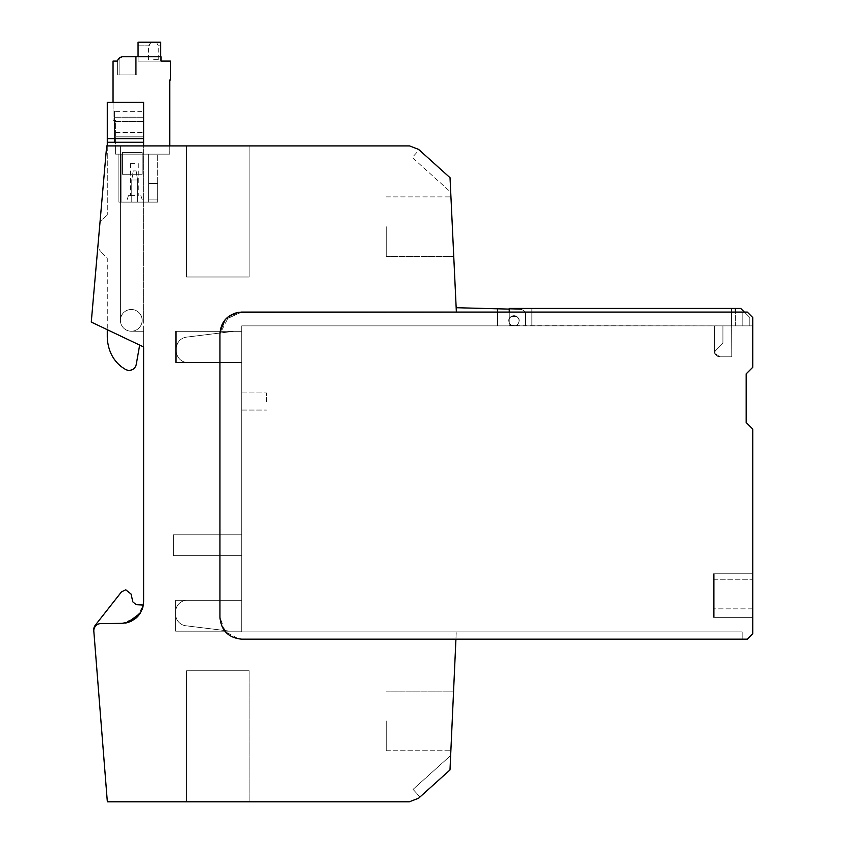 <?xml version="1.0" encoding="UTF-8"?>
<svg xmlns="http://www.w3.org/2000/svg" width="844" height="844" viewBox="0 0 844 844"><rect width="100%" height="100%" fill="white"/><g stroke="black" fill="none" stroke-linecap="round" stroke-linejoin="round"><path stroke-width="0.63" stroke-dasharray="4.22 3.17" d="M91.268 322.07L143.617 346.968L143.617 331.259L143.617 346.968L91.268 322.07L143.617 346.968L143.617 601.561A21.807 21.807 0 0 1 122 623.368L101.027 623.547A7.269 7.269 0 0 0 93.874 631.818L107.336 801.8L409.308 801.8L418.592 798.224L449.989 769.95L450.643 755.528L413.064 789.362L419.943 797L449.989 769.95L450.643 755.528L413.064 789.362L419.943 797L449.989 769.95L455.929 639.172L241.753 639.172C228.502 637.885 221.233 630.616 219.946 617.365C221.233 630.616 228.502 637.885 241.753 639.172L455.929 639.172L241.753 639.172L455.929 639.172L456.256 631.903L455.929 639.172L456.256 631.903L241.753 631.903L241.753 325.879L497.622 325.879L497.622 308.798L520.294 309.389L456.171 307.712L456.372 312.069L450.031 177.704L450.717 192.147L412.252 157.522L419.141 149.873L450.031 177.704L450.717 192.147L412.252 157.522L419.141 149.873L450.031 177.704L418.592 149.388L409.551 145.906L106.682 145.906L91.268 322.07L106.682 145.906L120.407 145.906L120.407 320.361A10.877 10.877 0 0 0 131.263 331.228A10.877 10.877 0 0 1 120.407 320.361A10.877 10.877 0 0 0 131.263 331.228A10.877 10.877 0 0 1 120.407 320.361A10.877 10.877 0 0 0 131.284 331.228A10.877 10.877 0 0 0 142.161 320.361A10.877 10.877 0 0 0 131.284 309.484A10.877 10.877 0 0 0 120.407 320.361A10.877 10.877 0 0 1 131.284 309.484A10.877 10.877 0 0 1 142.161 320.361A10.877 10.877 0 0 1 131.284 331.228A10.877 10.877 0 0 1 120.407 320.361A10.877 10.877 0 0 0 131.284 331.228A10.877 10.877 0 0 0 142.161 320.361A10.877 10.877 0 0 0 131.284 309.484A10.877 10.877 0 0 0 120.407 320.361A10.877 10.877 0 0 0 131.284 331.228A10.877 10.877 0 0 0 142.161 320.361A10.877 10.877 0 0 0 131.284 309.484A10.877 10.877 0 0 0 120.407 320.361L120.407 145.906L120.407 320.361L120.407 145.906L107.272 145.906L107.272 214.956L107.272 145.906L143.617 145.906L143.617 328.305L143.617 145.906L120.407 145.906L143.617 145.906L143.617 322.682L143.617 145.906L107.272 145.906L107.272 102.293M509.248 309.104L509.248 325.162L509.248 308.44L731.6 308.44L509.248 308.44L509.248 318.895A5.096 5.096 0 0 1 519.06 320.794A5.096 5.096 0 0 1 515.494 325.657A5.096 5.096 0 0 0 514.935 315.793A5.096 5.096 0 0 0 509.248 318.895A5.096 5.096 0 0 1 519.06 320.794A5.096 5.096 0 0 1 515.494 325.657A5.096 5.096 0 0 0 514.935 315.793A5.096 5.096 0 0 0 509.248 318.895A5.096 5.096 0 0 1 519.06 320.794A5.096 5.096 0 0 1 515.494 325.657A5.096 5.096 0 0 0 514.935 315.793A5.096 5.096 0 0 0 509.248 318.895A5.096 5.096 0 0 1 519.06 320.794A5.096 5.096 0 0 1 515.494 325.657A5.096 5.096 0 0 0 514.935 315.793A5.096 5.096 0 0 0 509.248 318.895L509.248 308.44L509.248 325.162L509.248 309.104L520.294 309.389L456.171 307.712L456.372 312.069L456.171 307.712L456.372 312.069L241.753 312.069C228.513 313.367 221.244 320.636 219.946 333.876C220.822 322.165 226.983 314.981 238.419 312.333A21.807 21.807 0 0 1 241.753 312.069L456.372 312.069L241.753 312.069C228.513 313.367 221.244 320.636 219.946 333.876A21.807 21.807 0 0 1 241.753 312.069L747.288 312.069L752.732 317.523L752.732 367.319L746.191 373.86L746.191 422.559L752.732 429.1L752.732 633.717L747.288 639.172L241.753 639.172C228.513 637.885 221.244 630.616 219.946 617.365L219.946 333.876C221.233 320.636 228.502 313.367 241.753 312.069L747.288 312.069L742.192 312.069L747.288 312.069L752.732 317.523L752.732 367.319L746.191 373.86L746.191 422.559L752.732 429.1L752.732 633.717L747.288 639.172L241.753 639.172C228.513 637.885 221.244 630.616 219.946 617.365L219.946 333.876C221.233 320.636 228.502 313.367 241.753 312.069L747.288 312.069L752.732 317.523L747.288 312.069L742.192 312.069L747.288 312.069L752.732 317.523L747.288 312.069L752.732 317.523L752.732 367.319L746.191 373.86L746.191 422.559L752.732 429.1L752.732 633.717L747.288 639.172L241.753 639.172C228.513 637.885 221.244 630.616 219.946 617.365L219.946 333.876C221.233 320.636 228.502 313.367 241.753 312.069L747.288 312.069L742.192 312.069L742.192 325.879L241.753 325.879L497.622 325.879L497.622 308.798L497.622 325.879L497.622 308.798L497.622 325.879L497.622 308.798L456.171 307.712L497.622 308.798L456.171 307.712L497.622 308.798L497.622 325.879L497.622 308.798L520.294 309.389L509.248 309.104L509.248 325.162L518.374 325.879L731.6 325.879L731.6 308.44L509.248 308.44L509.248 322.693A5.096 5.096 0 0 0 511.707 325.351A5.096 5.096 0 0 1 509.248 322.693A5.096 5.096 0 0 0 511.707 325.351A5.096 5.096 0 0 1 509.248 322.693A5.096 5.096 0 0 0 511.707 325.351A5.096 5.096 0 0 1 509.248 322.693A5.096 5.096 0 0 0 511.707 325.351A5.096 5.096 0 0 1 509.248 322.693L509.248 325.162L518.374 325.879L735.303 325.879L731.6 325.879L731.6 308.44L731.759 356.78L720.027 356.78L731.759 356.78L720.027 356.78L731.759 356.78L720.027 356.78L731.759 356.78L720.027 356.78L731.759 356.78L720.027 356.78L714.762 353.446L715.195 350.977L722.928 343.234L722.928 325.879L731.6 325.879L731.6 308.44L731.6 325.879L735.303 325.879L731.6 325.879L731.6 308.44L735.303 308.44L509.248 308.44L531.857 308.44L531.857 325.879L518.374 325.879L731.759 325.879L731.759 356.78L720.027 356.78A5.813 5.813 -90 0 1 714.762 353.446L720.027 356.78A5.813 5.813 -90 0 1 714.762 353.446L715.195 350.977A2.184 2.184 -90 0 0 714.762 353.446L720.027 356.78A5.813 5.813 -90 0 1 714.762 353.446L715.195 350.977L722.928 343.234L722.928 325.879L731.759 325.879L731.759 356.78L720.027 356.78L714.762 353.446L715.195 350.977L722.928 343.234L722.928 325.879L731.6 325.879L731.6 312.069L731.6 325.879L735.303 325.879L731.6 325.879L731.6 308.44L731.759 356.78L720.027 356.78A5.813 5.813 -90 0 1 714.762 353.446L714.762 353.446A5.813 5.813 90 0 0 720.027 356.78L714.762 353.446A5.813 5.813 90 0 0 720.027 356.78L714.762 353.446A5.813 5.813 90 0 0 720.027 356.78L731.759 356.78L720.027 356.78L714.762 353.446A5.813 5.813 90 0 0 720.027 356.78L731.759 356.78L720.027 356.78L714.762 353.446A2.184 2.184 -90 0 1 715.195 350.977L722.928 343.234L722.928 325.879L731.759 325.879L731.759 356.78L731.759 325.879L731.759 356.78L731.759 325.879L731.759 356.78L731.759 325.879L731.759 356.78L731.759 325.879L731.759 356.78L731.759 325.879L731.759 356.78L731.759 325.879L722.928 325.879L731.6 325.879L731.6 312.069L731.6 325.879L735.303 325.879L731.6 325.879L731.6 308.44L731.759 325.879L722.928 325.879L731.6 325.879L731.6 308.44L735.303 308.44L509.248 308.44L531.857 308.44L531.857 325.879L518.374 325.879L731.6 325.879L731.6 312.069M452.342 226.709C450.538 188.265 450.538 188.265 452.342 226.709C450.538 188.265 450.538 188.265 452.342 226.709C454.156 265.164 454.156 265.164 452.342 226.709C454.156 265.164 454.156 265.164 452.342 226.709C454.156 265.164 454.156 265.164 452.342 226.709C454.156 265.164 454.156 265.164 452.342 226.709C450.538 188.265 450.538 188.265 452.342 226.709C450.538 188.265 450.538 188.265 452.342 226.709M249.117 145.906L249.117 276.98L249.117 145.906L249.117 276.98L186.608 276.98L186.608 145.906L186.608 276.98L249.117 276.98L186.608 276.98L249.117 276.98L249.117 145.906L186.608 145.906L249.117 145.906L186.608 145.906L186.608 276.98L186.608 145.906M249.117 670.727L249.117 801.8L186.608 801.8L249.117 801.8L186.608 801.8L186.608 670.727L249.117 670.727L249.117 801.8L186.608 801.8L186.608 670.727L186.608 801.8L186.608 670.727L186.608 801.8L186.608 670.727L249.117 670.727L186.608 670.727L249.117 670.727L186.608 670.727L249.117 670.727L186.608 670.727L186.608 801.8L186.608 670.727L249.117 670.727L249.117 801.8L186.608 801.8L249.117 801.8L186.608 801.8L249.117 801.8L249.117 670.727M140.273 613.155L143.332 605.053C142.246 611.13 139.186 615.951 134.154 619.538L122 623.368L101.027 623.547A7.269 7.269 0 0 0 93.8 630.816L93.758 630.289A7.269 7.269 0 0 1 95.288 625.225A7.269 7.269 0 0 0 93.758 630.289L93.8 630.816L93.758 630.289A7.269 7.269 0 0 1 95.288 625.225A7.269 7.269 0 0 0 93.758 630.289L93.8 630.816A7.269 7.269 0 0 1 101.027 623.547A7.269 7.269 0 0 0 93.8 630.816A7.269 7.269 0 0 1 101.027 623.547A7.269 7.269 0 0 0 93.8 630.816A7.269 7.269 0 0 1 101.027 623.547A7.269 7.269 0 0 0 93.8 630.816A7.269 7.269 0 0 1 101.027 623.547L122 623.368L128.13 622.429L122 623.368L136.644 617.544M134.618 619.211L135.736 618.336M134.154 619.538L128.488 622.323L134.154 619.538L122 623.368L101.027 623.547L122 623.368L101.027 623.547L122 623.368L101.027 623.547L122 623.368L128.404 622.344M140.22 613.25L137.044 617.154M136.886 617.312L143.332 605.074M143.237 605.591L138.532 615.55M136.243 617.913L135.641 618.42M135.494 618.536L131.411 621.142M143.332 605.053L136.158 604.673L143.332 605.053L136.158 604.673L143.332 605.053L142.773 607.543C143.396 613.767 127.845 625.615 122 623.368L127.782 622.534M142.689 607.849L140.241 613.219M143.617 331.259L143.617 328.305L143.617 331.259L131.263 331.228L143.617 331.259M225.58 319.254L241.753 312.069L747.288 312.069L752.732 317.523L752.732 325.879L742.192 325.879L752.732 325.879L752.732 317.523L752.732 325.879L742.192 325.879L752.732 325.879L752.732 317.523L752.732 367.319L746.191 373.86L746.191 422.559L752.732 429.1L752.732 633.717L747.288 639.172L241.753 639.172C228.502 637.885 221.233 630.616 219.946 617.365C221.233 630.616 228.502 637.885 241.753 639.172L747.288 639.172L241.753 639.172C228.513 637.885 221.244 630.616 219.946 617.365C221.233 630.616 228.502 637.885 241.753 639.172L742.192 639.172L241.753 639.172C228.502 637.885 221.233 630.616 219.946 617.365C221.233 630.616 228.502 637.885 241.753 639.172C228.513 637.885 221.244 630.616 219.946 617.365C221.233 630.616 228.502 637.885 241.753 639.172C228.513 637.885 221.244 630.616 219.946 617.365C221.233 630.616 228.502 637.885 241.753 639.172L455.929 639.172L456.256 631.903L241.753 631.903L456.256 631.903L455.929 639.172L456.256 631.903L455.929 639.172L456.256 631.903L241.753 631.903L241.753 325.879L497.622 325.879L497.622 308.798L497.622 325.879L497.622 308.798L456.171 307.712M452.215 720.955C453.966 682.501 453.966 682.501 452.215 720.955C453.966 682.501 453.966 682.501 452.215 720.955C450.474 759.41 450.474 759.41 452.215 720.955C450.474 759.41 450.474 759.41 452.215 720.955C453.966 682.501 453.966 682.501 452.215 720.955C453.966 682.501 453.966 682.501 452.215 720.955C450.474 759.41 450.474 759.41 452.215 720.955C450.474 759.41 450.474 759.41 452.215 720.955C453.966 682.501 453.966 682.501 452.215 720.955C453.966 682.501 453.966 682.501 452.215 720.955C450.474 759.41 450.474 759.41 452.215 720.955C450.474 759.41 450.474 759.41 452.215 720.955C453.966 682.501 453.966 682.501 452.215 720.955C453.966 682.501 453.966 682.501 452.215 720.955C450.474 759.41 450.474 759.41 452.215 720.955C450.474 759.41 450.474 759.41 452.215 720.955M219.946 333.591L225.126 319.771M95.288 625.225L121.473 591.887L125.756 589.798L131.084 594.071L132.803 601.825L131.084 594.071L125.756 589.798L131.084 594.071L132.803 601.825L131.084 594.071L125.756 589.798L121.473 591.887L95.288 625.225A7.269 7.269 0 0 0 93.758 630.289A7.269 7.269 0 0 1 95.288 625.225L121.473 591.887L125.756 589.798L121.473 591.887L125.756 589.798L121.473 591.887L95.288 625.225A7.269 7.269 0 0 0 93.758 630.289L93.8 630.816M136.158 604.673L132.803 601.825L136.158 604.673M121.473 591.887L125.756 589.798M169.749 145.906L169.749 154.146L169.749 145.906L115.596 145.906L115.596 154.146L115.596 145.906L169.749 145.906L169.749 154.146L115.596 154.146L115.596 120.344L113.043 120.344L113.043 102.293M169.749 154.146L115.596 154.146L115.596 120.344L113.043 120.344L113.043 61.095L117.411 61.095A5.813 5.813 0 0 1 123.045 56.738L161.025 56.738L161.025 61.095L138.057 61.095L138.057 56.738L161.025 56.738L138.057 56.738L138.057 61.095L138.057 56.738L161.025 56.738L138.057 56.738L161.025 56.738L138.057 56.738L138.057 61.095L138.057 42.2L160.729 42.2L160.729 61.095L138.057 61.095L138.057 42.2L138.057 61.095L138.057 42.2L138.057 45.829L138.057 42.2L160.729 42.2L160.729 61.095L138.057 61.095L170.477 61.095L170.477 80.001L169.749 80.001L169.749 154.146L115.596 154.146L169.749 154.146M497.622 312.069L497.622 325.879L497.622 308.798L497.622 325.879L497.622 308.798L497.622 325.879L241.753 325.879L497.622 325.879L241.753 325.879L497.622 325.879L241.753 325.879L241.753 631.903L456.256 631.903L241.753 631.903L241.753 325.879L241.753 631.903L241.753 325.879L241.753 631.903L456.256 631.903L241.753 631.903L241.753 325.879L241.753 631.903L742.192 631.903L241.753 631.903L241.753 325.879L742.192 325.879L742.192 312.069L742.192 325.879L742.192 312.069L241.753 312.069L747.288 312.069L752.732 317.523L747.288 312.069L742.192 312.069L742.192 325.879L241.753 325.879L241.753 631.903L742.192 631.903L241.753 631.903L241.753 325.879L742.192 325.879L742.192 312.069L241.753 312.069L747.288 312.069L752.732 317.523L752.732 367.319L746.191 373.86M455.929 639.172L241.753 639.172C228.513 637.885 221.244 630.616 219.946 617.365L225.295 631.681L238.736 638.961L241.753 639.172C228.502 637.885 221.233 630.616 219.946 617.365L219.946 333.876C221.233 320.636 228.502 313.367 241.753 312.069L742.192 312.069L742.192 325.879L742.192 312.069L742.192 325.879L241.753 325.879L241.753 631.903L742.192 631.903L241.753 631.903L241.753 325.879L742.192 325.879L742.192 312.069L241.753 312.069L747.288 312.069L752.732 317.523L752.732 367.319L752.732 317.523L747.288 312.069L241.753 312.069L742.192 312.069L742.192 325.879L742.192 312.069L742.192 325.879L241.753 325.879L241.753 631.903L742.192 631.903L241.753 631.903L241.753 325.879L742.192 325.879L742.192 312.069L241.753 312.069C228.502 313.367 221.233 320.636 219.946 333.876C221.233 320.636 228.502 313.367 241.753 312.069C228.502 313.367 221.233 320.636 219.946 333.876C221.233 320.636 228.502 313.367 241.753 312.069C228.502 313.367 221.233 320.636 219.946 333.876C221.233 320.636 228.502 313.367 241.753 312.069C228.502 313.367 221.233 320.636 219.946 333.876C221.233 320.636 228.502 313.367 241.753 312.069C228.502 313.367 221.233 320.636 219.946 333.876C221.233 320.636 228.502 313.367 241.753 312.069L229.093 316.12M746.191 422.559L752.732 429.1L746.191 422.559L752.732 429.1L752.732 633.717L747.288 639.172L241.753 639.172C228.502 637.885 221.233 630.616 219.946 617.365C221.233 630.616 228.502 637.885 241.753 639.172C228.513 637.885 221.244 630.616 219.946 617.365C221.233 630.616 228.502 637.885 241.753 639.172C228.502 637.885 221.233 630.616 219.946 617.365L219.946 333.876L229.019 316.173M742.192 639.172L742.192 631.903L742.192 639.172L742.192 631.903L742.192 639.172L742.192 631.903L742.192 639.172L742.192 631.903L742.192 639.172L241.753 639.172C228.513 637.885 221.244 630.616 219.946 617.365L219.946 333.876L219.946 617.365L219.946 333.876L219.946 617.365L219.946 333.876L219.946 617.365L219.946 333.876L222.594 323.452L219.946 333.876L219.946 617.365L219.946 333.876L219.946 617.365L219.946 333.876L219.946 617.365L219.946 333.876L219.946 617.365L219.946 333.876L222.594 323.452M386.246 226.709L386.246 256.523L386.246 226.709M386.246 720.955L386.246 750.77L386.246 720.955M148.628 154.146L118.898 154.146C121.789 154.146 121.789 154.146 118.898 154.146C121.789 154.146 121.789 154.146 118.898 154.146L148.628 154.146L118.898 154.146C121.789 154.146 121.789 154.146 118.898 154.146C121.789 154.146 121.789 154.146 118.898 154.146L148.628 154.146L118.898 154.146C121.789 154.146 121.789 154.146 118.898 154.146C121.789 154.146 121.789 154.146 118.898 154.146L148.628 154.146L118.898 154.146L118.898 202.117L118.898 154.146L118.898 202.117L118.898 154.146L118.898 202.117L121.082 202.117L118.898 202.117L118.898 154.146L148.628 154.146L118.898 154.146C121.789 154.146 121.789 154.146 118.898 154.146C121.789 154.146 121.789 154.146 118.898 154.146L148.628 154.146L118.898 154.146C121.789 154.146 121.789 154.146 118.898 154.146C121.789 154.146 121.789 154.146 118.898 154.146L157.712 154.146L148.628 154.146L157.712 154.146L148.628 154.146L157.712 154.146L148.628 154.146L148.628 202.117L148.628 154.146L148.628 202.117L118.898 202.117L148.628 202.117L148.628 154.146L148.628 202.117L148.628 154.146L148.628 202.117L118.898 202.117L118.898 154.146C121.789 154.146 121.789 154.146 118.898 154.146C121.789 154.146 121.789 154.146 118.898 154.146L118.898 202.117L118.898 154.146L118.898 202.117L121.082 202.117L118.898 202.117L118.898 154.146L118.898 202.117L148.628 202.117L148.628 154.146L148.628 202.117L148.628 154.146L148.628 202.117L118.898 202.117L118.898 154.146L118.898 202.117L121.082 202.117L118.898 202.117L118.898 154.146L118.898 202.117L148.628 202.117L148.628 154.146L148.628 202.117L118.898 202.117L148.628 202.117L148.628 154.146L148.628 202.117L118.898 202.117L118.898 154.146L118.898 202.117L121.082 202.117L118.898 202.117L118.898 154.146L118.898 202.117L148.628 202.117L148.628 154.146L148.628 202.117L118.898 202.117L118.898 154.146L118.898 202.117L148.628 202.117L148.628 154.146M241.753 600.284L241.753 631.175L241.753 600.284L241.753 631.175L241.753 600.284L241.753 631.175L241.753 600.284L241.753 631.175L241.753 600.284L175.605 600.284L175.605 631.175L175.605 600.284L241.753 600.284L175.605 600.284L241.753 600.284L241.753 631.175L175.605 631.175L241.753 631.175L175.605 631.175L175.605 600.284L241.753 600.284L241.753 631.175L175.605 631.175L175.605 600.284L241.753 600.284L241.753 631.175L175.605 631.175L241.753 631.175L175.605 631.175L175.605 600.284L241.753 600.284L241.753 631.175L241.753 600.284L175.605 600.284L175.605 631.175L175.605 600.284L175.605 631.175L241.753 631.175L241.753 600.284L187.231 600.284A11.626 11.626 0 0 0 175.605 611.911A11.626 11.626 0 0 1 187.231 600.284L241.753 600.284L187.231 600.284A11.626 11.626 0 0 0 175.605 611.911A11.626 11.626 0 0 1 187.231 600.284L241.753 600.284L187.231 600.284A11.626 11.626 0 0 0 175.605 611.911A11.626 11.626 0 0 1 187.231 600.284L241.753 600.284L241.753 631.175L241.753 600.284L187.231 600.284A11.626 11.626 0 0 0 175.605 611.911A11.626 11.626 0 0 1 187.231 600.284L241.753 600.284M241.753 534.822L241.753 555.711L241.753 534.822L241.753 555.711L241.753 534.822L241.753 555.711L241.753 534.822L241.753 555.711L241.753 534.822L241.753 555.711L241.753 534.822L241.753 555.711L241.753 534.822L241.753 555.711L173.421 555.711L241.753 555.711L173.421 555.711L173.421 534.822L173.421 555.711L173.421 534.822L173.421 555.711L241.753 555.711L241.753 534.822L241.753 555.711L241.753 534.822L241.753 555.711L241.753 534.822L241.753 555.711L241.753 534.822L173.421 534.822L173.421 555.711L241.753 555.711L241.753 534.822L173.421 534.822L173.421 555.711L173.421 534.822L173.421 555.711L173.421 534.822L241.753 534.822L173.421 534.822L241.753 534.822L173.421 534.822L241.753 534.822L241.753 555.711L241.753 534.822L241.753 555.711L241.753 534.822L241.753 555.711L241.753 534.822L241.753 555.711L173.421 555.711L241.753 555.711L173.421 555.711L173.421 534.822L241.753 534.822L241.753 555.711L173.421 555.711L173.421 534.822L173.421 555.711L173.421 534.822L173.421 555.711L241.753 555.711L173.421 555.711L173.421 534.822L241.753 534.822L241.753 555.711L173.421 555.711L173.421 534.822L241.753 534.822L241.753 555.711L173.421 555.711L173.421 534.822L241.753 534.822L241.753 555.711L173.421 555.711L173.421 534.822L241.753 534.822L173.421 534.822L173.421 555.711L173.421 534.822L173.421 555.711L241.753 555.711L173.421 555.711L173.421 534.822L241.753 534.822L173.421 534.822L241.753 534.822L173.421 534.822L173.421 555.711L173.421 534.822L241.753 534.822L173.421 534.822L173.421 555.711L173.421 534.822L241.753 534.822L173.421 534.822L241.753 534.822L173.421 534.822L173.421 555.711L173.421 534.822L241.753 534.822L173.421 534.822L241.753 534.822L173.421 534.822L173.421 555.711L173.421 534.822L241.753 534.822L173.421 534.822L241.753 534.822L173.421 534.822L173.421 555.711L173.421 534.822L241.753 534.822M241.753 401.48L241.753 410.057L241.753 401.48M241.753 331.312L241.753 362.593L241.753 331.312L241.753 362.593L241.753 331.312L241.753 362.593L241.753 331.312L241.753 362.593L241.753 331.312L175.605 331.312L175.605 362.593L175.605 331.312L241.753 331.312L241.753 362.593L175.605 362.593L241.753 362.593L176.333 362.593L176.333 350.967A11.626 11.626 0 0 0 187.959 362.593L241.753 362.593L241.753 331.312L241.753 362.593L241.753 331.312L241.753 362.593L241.753 331.312L241.753 362.593L241.753 331.312L176.333 331.312L233.883 331.312L186.545 337.125A11.626 11.626 0 0 0 176.333 348.667L176.333 331.312L176.333 362.593L241.753 362.593L176.333 362.593L176.333 350.967A11.626 11.626 0 0 0 187.959 362.593L241.753 362.593L176.333 362.593L176.333 331.312L176.333 362.593L176.333 331.312L241.753 331.312L176.333 331.312L241.753 331.312L176.333 331.312L176.333 350.967A11.626 11.626 0 0 0 187.959 362.593L241.753 362.593L187.959 362.593A11.626 11.626 0 0 1 176.333 350.967A11.626 11.626 0 0 0 187.959 362.593A11.626 11.626 0 0 1 176.333 350.967A11.626 11.626 0 0 0 187.959 362.593A11.626 11.626 0 0 1 176.333 350.967L176.333 348.667A11.626 11.626 0 0 1 186.545 337.125A11.626 11.626 0 0 0 176.333 348.667L176.333 350.967L176.333 348.667A11.626 11.626 0 0 1 186.545 337.125A11.626 11.626 0 0 0 176.333 348.667L176.333 350.967L176.333 348.667A11.626 11.626 0 0 1 186.545 337.125A11.626 11.626 0 0 0 176.333 348.667L176.333 350.967L176.333 348.667A11.626 11.626 0 0 1 186.545 337.125L233.883 331.312L241.753 331.312L233.883 331.312L186.545 337.125L233.883 331.312L241.753 331.312L233.883 331.312L186.545 337.125L233.883 331.312L241.753 331.312L233.883 331.312L186.545 337.125L233.883 331.312L241.753 331.312M509.671 325.879L497.622 325.879L509.671 325.879A0.907 0.907 0 0 0 510.557 324.771A0.907 0.907 0 0 1 509.671 325.879L497.622 325.879L509.671 325.879A0.907 0.907 0 0 0 510.557 324.771A0.907 0.907 0 0 1 509.671 325.879L497.622 325.879L509.671 325.879A0.907 0.907 0 0 0 510.557 324.771A3.735 3.735 0 0 0 510.092 324.096L510.557 324.771A0.907 0.907 0 0 1 509.671 325.879L497.622 325.879L509.671 325.879A0.907 0.907 0 0 0 510.557 324.771A3.735 3.735 0 0 0 510.092 324.096L510.557 324.771A0.907 0.907 0 0 1 509.671 325.879M517.383 324.845L517.889 324.054C524.504 313.704 503.372 313.82 510.092 324.096A3.735 3.735 0 0 1 510.557 324.771A3.735 3.735 0 0 0 510.092 324.096A5.096 5.096 0 0 1 510.451 317.112A5.096 5.096 0 0 1 517.446 317.07A5.096 5.096 0 0 1 517.889 324.054C524.504 313.704 503.362 313.831 510.092 324.096A3.735 3.735 0 0 1 510.557 324.771A3.735 3.735 0 0 0 510.092 324.096A5.096 5.096 0 0 1 510.451 317.112A5.096 5.096 0 0 1 517.446 317.07A5.096 5.096 0 0 1 517.889 324.054A3.777 3.777 0 0 0 517.383 324.845L517.889 324.054A5.096 5.096 0 0 0 517.446 317.07A5.096 5.096 0 0 0 510.451 317.112A5.096 5.096 0 0 0 510.092 324.096A5.096 5.096 0 0 1 510.451 317.112A5.096 5.096 0 0 1 517.446 317.07A5.096 5.096 0 0 1 517.889 324.054A3.777 3.777 0 0 0 517.383 324.845A0.907 0.907 0 0 0 518.279 325.879A0.907 0.907 0 0 1 517.383 324.845A3.777 3.777 0 0 1 517.889 324.054A5.096 5.096 0 0 0 517.446 317.07A5.096 5.096 0 0 0 510.451 317.112A5.096 5.096 0 0 0 510.092 324.096A5.096 5.096 0 0 1 510.451 317.112A5.096 5.096 0 0 1 517.446 317.07A5.096 5.096 0 0 1 517.889 324.054A3.777 3.777 0 0 0 517.383 324.845A0.907 0.907 0 0 0 518.279 325.879A0.907 0.907 0 0 1 517.383 324.845A3.777 3.777 0 0 1 517.889 324.054A3.777 3.777 0 0 0 517.383 324.845A0.907 0.907 0 0 0 518.279 325.879A0.907 0.907 0 0 1 517.383 324.845A0.907 0.907 0 0 0 518.279 325.879A0.907 0.907 0 0 1 517.383 324.845M520.294 309.389C523.533 309.78 525.306 311.594 525.601 314.844L525.601 324.972L525.601 314.844C525.295 311.594 523.533 309.78 520.294 309.389A5.454 5.454 0 0 1 525.601 314.844L525.601 324.972A0.907 0.907 0 0 1 524.694 325.879L518.279 325.879L524.694 325.879A0.907 0.907 0 0 0 525.601 324.972A0.907 0.907 0 0 1 524.694 325.879L518.279 325.879L524.694 325.879A0.907 0.907 0 0 0 525.601 324.972L525.601 314.844A5.454 5.454 0 0 0 520.294 309.389A5.454 5.454 0 0 1 525.601 314.844L525.601 324.972A0.907 0.907 0 0 1 524.694 325.879L518.279 325.879L524.694 325.879A0.907 0.907 0 0 0 525.601 324.972L525.601 314.844A5.454 5.454 0 0 0 520.294 309.389A5.454 5.454 0 0 1 525.601 314.844L525.601 324.972A0.907 0.907 0 0 1 524.694 325.879L518.279 325.879L524.694 325.879A0.907 0.907 0 0 0 525.601 324.972L525.601 314.844A5.454 5.454 0 0 0 520.294 309.389M266.461 401.48L266.461 392.903L266.461 401.48M157.712 202.117L148.628 202.117L157.712 202.117L148.628 202.117L157.712 202.117L148.628 202.117L157.712 202.117L157.712 154.146L157.712 202.117M744.376 312.069L749.82 317.523L749.82 325.879L749.82 317.523L740.737 308.44L749.82 317.523L749.82 325.879L749.82 317.523L740.737 308.44L749.82 317.523L749.82 325.879L749.82 317.523L740.737 308.44L749.82 317.523L749.82 325.879L735.303 325.879L735.303 308.44L731.6 308.44L731.6 325.879L518.374 325.879L531.857 325.879L531.857 308.44L531.857 325.879L531.857 308.44L531.857 325.879L531.857 308.44L531.857 325.879L518.374 325.879L731.6 325.879L731.6 308.44L740.737 308.44L509.248 308.44L731.6 308.44M515.494 325.657L731.6 325.879L518.374 325.879L509.248 325.162L509.248 322.693L509.248 325.162L518.374 325.879L509.248 325.162L509.248 322.693L509.248 325.162L518.374 325.879L509.248 325.162L509.248 322.693L509.248 325.162L515.494 325.657M735.303 308.44L735.303 325.879L749.82 325.879L735.303 325.879L749.82 325.879L735.303 325.879L749.82 325.879L735.303 325.879L735.303 308.44L740.737 308.44L749.82 317.523L749.82 325.879L735.303 325.879L735.303 312.069M715.195 350.977L722.928 343.234L722.928 325.879L722.928 343.234L722.928 325.879L722.928 343.234L715.195 350.977A2.184 2.184 -90 0 0 714.762 353.446A2.184 2.184 -90 0 1 715.195 350.977L722.928 343.234L715.195 350.977M509.248 308.44L531.857 308.44L509.248 308.44L509.248 325.162L509.248 312.069M131.769 180.015L137.583 180.015L137.583 202.117L131.769 202.117L137.583 202.117L131.769 202.117L137.583 202.117L137.583 180.015L136.127 170.931L133.215 170.931L136.127 170.931L137.583 180.015L137.583 202.117L137.583 180.015L136.127 170.931L133.215 170.931L136.127 170.931L137.583 180.015L137.583 202.117L131.769 202.117L137.583 202.117L137.583 180.015L136.127 170.931L133.215 170.931L136.127 170.931L137.583 180.015L131.769 180.015L131.769 202.117L131.769 180.015L133.215 170.931L131.769 180.015L137.583 180.015L131.769 180.015L131.769 202.117L131.769 180.015L133.215 170.931L131.769 180.015L137.583 180.015L131.769 180.015L131.769 202.117L131.769 180.015L133.215 170.931L131.769 180.015M143.617 102.293L143.617 145.906L107.272 145.906M143.617 111.334L143.617 117.886L143.617 111.334L114.541 111.334L114.541 117.886L114.541 111.334M143.617 117.886L143.617 136.928L143.617 117.886L114.541 117.886L114.541 132.455L114.541 117.886L143.617 117.886L114.541 117.886M114.541 142.668L114.541 136.928L143.617 136.928L143.617 142.668L143.617 136.928L114.541 136.928L114.541 136.127L143.617 136.127L114.541 136.127L114.541 142.668L143.617 142.668M102.651 219.187L107.272 214.956L102.651 219.187A10.898 10.898 0 0 0 99.919 223.111L97.904 246.153A10.898 10.898 0 0 0 100.531 251.217A10.898 10.898 0 0 1 97.904 246.153L99.919 223.111A10.898 10.898 0 0 1 102.651 219.187M139.661 345.091L136.264 364.355A7.269 7.269 0 0 1 125.524 369.419A34.836 34.836 0 0 1 110.553 352.528A42.527 42.527 0 0 1 107.272 336.155L107.272 258.57L100.531 251.217L107.272 258.57L107.272 329.688M122.422 174.254L122.422 152.447L122.422 174.254L142.161 174.254L142.161 152.447L122.422 152.447L142.161 152.447L122.422 152.447L122.422 174.254L142.161 174.254L142.161 152.447L142.161 174.254L142.161 152.447L122.422 152.447L122.422 174.254L142.161 174.254L122.422 174.254M114.541 132.455L114.541 136.127L143.617 136.127L114.541 136.127L114.541 132.455L143.617 132.455L114.541 132.455M714.562 325.879L731.759 325.879L714.551 325.879L731.759 325.879L714.551 325.879L731.759 325.879L714.551 325.879L731.759 325.879L714.551 325.879L714.562 352.486A2.194 2.194 90 0 0 714.762 353.446L714.562 325.879L714.562 352.486A2.194 2.194 90 0 0 714.762 353.446L714.562 325.879L714.562 352.486A2.194 2.194 90 0 0 714.762 353.446L714.562 325.879L714.562 352.486A2.194 2.194 90 0 0 714.762 353.446L714.562 325.879M241.553 312.069L225.274 319.591L241.553 312.069L225.274 319.591L234.854 313.198M752.732 579.765L752.732 617.365L752.732 573.751L713.486 573.751L713.486 579.765L713.486 573.751L752.732 573.751L752.732 617.365L713.486 617.365L713.486 579.765L713.486 617.365L752.732 617.365L752.732 573.751L713.486 573.751L713.486 617.365L713.486 573.751L714.214 573.751L714.214 617.365L714.214 573.751L714.214 617.365L714.214 573.751L714.214 617.365L714.214 573.751L714.214 617.365L714.214 573.751L713.486 573.751L713.486 579.765L713.486 573.751L752.732 573.751L752.732 617.365L713.486 617.365L714.214 617.365L713.486 617.365L714.214 617.365L713.486 617.365L713.486 579.765L713.486 617.365L752.732 617.365L752.732 573.751L713.486 573.751L713.486 579.765L713.486 573.751L714.214 573.751L713.486 573.751L713.486 608.841L713.486 573.751L752.732 573.751L752.732 579.765L713.486 579.765L713.486 617.365L713.486 573.751L713.486 617.365L714.214 617.365L713.486 617.365L713.486 573.751L714.214 573.751L713.486 573.751L713.486 617.365L752.732 617.365L713.486 617.365L713.486 573.751L752.732 573.751L713.486 573.751L713.486 617.365L714.214 617.365L713.486 617.365L713.486 579.765L752.732 579.765M230.032 631.175L185.817 625.752A11.626 11.626 0 0 1 175.605 614.21L175.605 611.911L175.605 614.21A11.626 11.626 0 0 0 185.817 625.752A11.626 11.626 0 0 1 175.605 614.21L175.605 611.911L175.605 614.21A11.626 11.626 0 0 0 185.817 625.752A11.626 11.626 0 0 1 175.605 614.21L175.605 611.911L175.605 614.21A11.626 11.626 0 0 0 185.817 625.752A11.626 11.626 0 0 1 175.605 614.21L175.605 611.911L175.605 614.21A11.626 11.626 0 0 0 185.817 625.752L230.032 631.175L241.753 631.175L230.032 631.175L185.817 625.752L230.032 631.175L241.753 631.175L230.032 631.175L185.817 625.752L230.032 631.175L241.753 631.175L230.032 631.175L185.817 625.752L230.032 631.175L241.753 631.175L230.032 631.175M752.732 325.879L742.192 325.879L742.192 312.069L742.192 325.879L752.732 325.879L752.732 317.523L747.288 312.069L752.732 317.523L752.732 325.879L742.192 325.879L752.732 325.879L752.732 317.523L752.732 325.879M219.946 617.365L219.946 333.876L219.946 617.365M752.732 633.717L747.288 639.172L752.732 633.717L752.732 429.1L752.732 633.717M220.094 331.312L219.946 333.876M752.732 617.365L752.732 608.841L752.732 617.365L713.486 617.365L752.732 617.365L713.486 617.365L713.486 608.841L713.486 617.365L752.732 617.365M713.486 573.751L752.732 573.751L713.486 573.751M161.025 61.095L161.025 56.738L161.025 61.095M127.222 56.738L136.802 56.738L123.045 56.738L119.099 58.278L123.045 56.738L120.85 57.17M119.099 58.278L119.099 74.905L117.643 74.905L117.643 60.388A5.813 5.813 0 0 1 119.099 58.278L119.099 74.905L135.346 74.905L135.346 56.738L135.346 74.905L117.643 74.905L117.643 60.388A5.813 5.813 0 0 1 119.099 58.278L119.099 74.905L117.643 74.905L117.643 60.388A5.813 5.813 0 0 1 119.099 58.278L119.099 74.905L127.222 74.905L117.643 74.905L117.643 60.388A5.813 5.813 0 0 1 119.099 58.278L119.099 74.905L117.643 74.905L117.643 60.388A5.813 5.813 0 0 1 119.099 58.278L119.099 74.905L117.643 74.905L117.643 60.388A5.813 5.813 0 0 1 119.099 58.278L123.045 56.738M135.346 74.905L136.802 74.905L136.802 56.738L136.802 74.905L135.346 74.905L136.802 74.905L136.802 56.738L136.802 74.905L135.346 74.905L135.346 56.738L135.346 74.905L127.222 74.905L136.802 74.905L136.802 56.738L136.802 74.905L135.346 74.905L135.346 56.738L135.346 74.905L127.222 74.905L135.346 74.905M119.099 74.905L127.222 74.905L119.099 74.905M148.628 183.581L148.628 199.933L157.712 199.933L148.628 199.933L157.712 199.933L148.628 199.933L157.712 199.933L148.628 199.933L148.628 183.581L148.628 199.933L148.628 183.581L148.628 199.933L148.628 183.581L157.712 183.581L148.628 183.581L157.712 183.581L157.712 199.933L157.712 183.581L148.628 183.581L157.712 183.581L157.712 199.933L157.712 183.581L148.628 183.581M118.898 202.117L118.898 154.146L118.898 202.117L121.082 202.117L118.898 202.117M134.671 202.117L143.037 202.117L134.671 202.117M157.712 183.581L157.712 199.933L157.712 183.581M134.671 195.576L128.457 195.576L134.671 195.576M134.671 163.588L130.556 163.588L134.671 163.588M160.729 56.738L160.729 42.2L160.729 45.829L160.729 42.2L160.729 45.829L160.729 42.2L156.414 42.2L158.282 45.829L156.414 42.2L160.729 42.2L160.729 61.095L138.057 61.095L160.729 61.095L138.057 61.095L138.057 42.2L160.729 42.2L138.057 42.2L156.414 42.2L158.282 45.829L160.729 45.829L158.282 45.829L156.414 42.2L160.729 42.2L138.057 42.2L150.939 42.2L149.082 45.829L150.939 42.2L160.729 42.2L160.729 61.095L138.057 61.095L138.057 56.738M138.057 45.829L149.082 45.829L150.939 42.2L148.597 45.829L150.939 42.2L156.414 42.2L158.282 45.829L160.729 45.829L158.282 45.829L156.414 42.2L160.729 42.2L138.057 42.2L138.057 45.829L149.082 45.829L138.057 45.829L149.082 45.829L138.057 45.829L138.057 42.2L156.414 42.2L150.939 42.2L149.082 45.829L138.057 45.829L138.057 42.2L150.939 42.2L138.057 42.2L138.057 45.829M153.682 59.65L158.767 59.65L153.682 59.65M158.282 45.829L160.729 45.829L158.282 45.829M107.272 138.638L143.617 138.638M143.617 142.267L107.272 142.267M114.541 117.084L143.617 117.084L114.541 117.084M114.541 121.557L143.617 121.557L114.541 121.557M114.541 136.127L143.617 136.127M752.732 608.841L713.486 608.841L752.732 608.841M713.486 579.765L714.214 579.765L713.486 579.765M386.246 256.523L453.755 256.523L386.246 256.523M386.246 196.905L450.939 196.905L386.246 196.905M386.246 691.152L453.566 691.152L386.246 691.152M386.246 750.77L450.865 750.77L386.246 750.77M241.753 392.903L266.461 392.903L241.753 392.903M241.753 410.057L266.461 410.057L241.753 410.057M121.082 154.146L121.082 202.117L121.082 154.146M713.486 617.365L714.214 617.365L713.486 617.365M128.457 195.576L126.315 202.117M140.885 195.576L143.037 202.117M130.556 163.588L130.556 195.576M138.785 163.588L138.785 195.576M148.597 59.65L148.597 45.829M158.767 59.65L158.767 45.829"/><path stroke-width="1.27" d="M450.031 177.704L456.372 312.069L238.419 312.333C226.973 314.981 220.822 322.165 219.946 333.876L219.946 617.365C221.244 630.616 228.513 637.885 241.753 639.172L455.929 639.172L449.989 769.95L418.592 798.224L409.308 801.8L107.336 801.8L93.874 631.818A7.269 7.269 0 0 1 101.027 623.547L122 623.368C135.145 621.986 142.351 614.717 143.617 601.561L143.617 346.968L91.268 322.07L106.682 145.906L409.551 145.906L418.592 149.388L450.031 177.704M137.044 617.154L140.22 613.25M135.736 618.336L140.273 613.155M138.532 615.55L136.243 617.913M131.411 621.142L128.404 622.344M143.332 605.053L136.158 604.673L143.332 605.053L136.158 604.673L143.332 605.053L142.689 607.849M140.241 613.219L127.782 622.534M91.268 322.07L106.682 145.906L143.617 145.906L143.617 102.293L107.272 102.293L107.272 138.638L143.617 138.638M219.946 333.876C221.233 320.636 228.502 313.367 241.753 312.069L747.288 312.069L752.732 317.523L752.732 367.319L746.191 373.86L746.191 422.559L752.732 429.1L752.732 633.717L747.288 639.172L241.753 639.172C228.502 637.885 221.233 630.616 219.946 617.365L219.946 333.591M136.158 604.673L132.803 601.825L131.084 594.071L125.756 589.798L131.084 594.071L132.803 601.825L131.084 594.071L125.756 589.798L131.084 594.071L132.803 601.825L136.158 604.673M121.473 591.887L95.288 625.225L121.473 591.887L95.288 625.225L121.473 591.887L125.756 589.798M93.8 630.816L93.758 630.289A7.269 7.269 0 0 1 95.288 625.225M186.608 145.906L249.117 145.906M456.171 307.712L497.622 308.798L497.622 312.069M509.248 309.104L497.622 308.798L509.248 309.104L509.248 308.44L509.248 309.104L509.248 308.44L731.6 308.44L731.6 312.069L731.6 308.44L731.6 312.069L731.6 308.44L740.737 308.44L744.376 312.069M509.248 308.44L509.248 312.069M107.272 138.638L107.272 145.906M107.272 102.293L143.617 102.293M107.272 329.688L107.272 336.155A42.527 42.527 0 0 0 110.553 352.528A34.836 34.836 0 0 0 125.524 369.419A7.269 7.269 0 0 0 136.264 364.355L139.661 345.091M234.854 313.198L241.553 312.069M220.094 331.312L225.274 319.591L222.594 323.452M746.191 373.86L746.191 422.559M742.192 639.172L455.929 639.172M113.043 102.293L113.043 61.095L117.411 61.095A5.813 5.813 0 0 1 123.045 56.738L161.025 56.738L161.025 61.095L170.477 61.095L170.477 80.001L169.749 80.001L169.749 145.906M123.045 56.738L127.222 56.738M120.85 57.17L119.099 58.278M138.057 56.738L138.057 42.2L160.729 42.2L160.729 56.738M731.6 312.069L731.6 308.44M735.303 312.069L735.303 308.44M107.272 142.267L143.617 142.267"/></g></svg>
